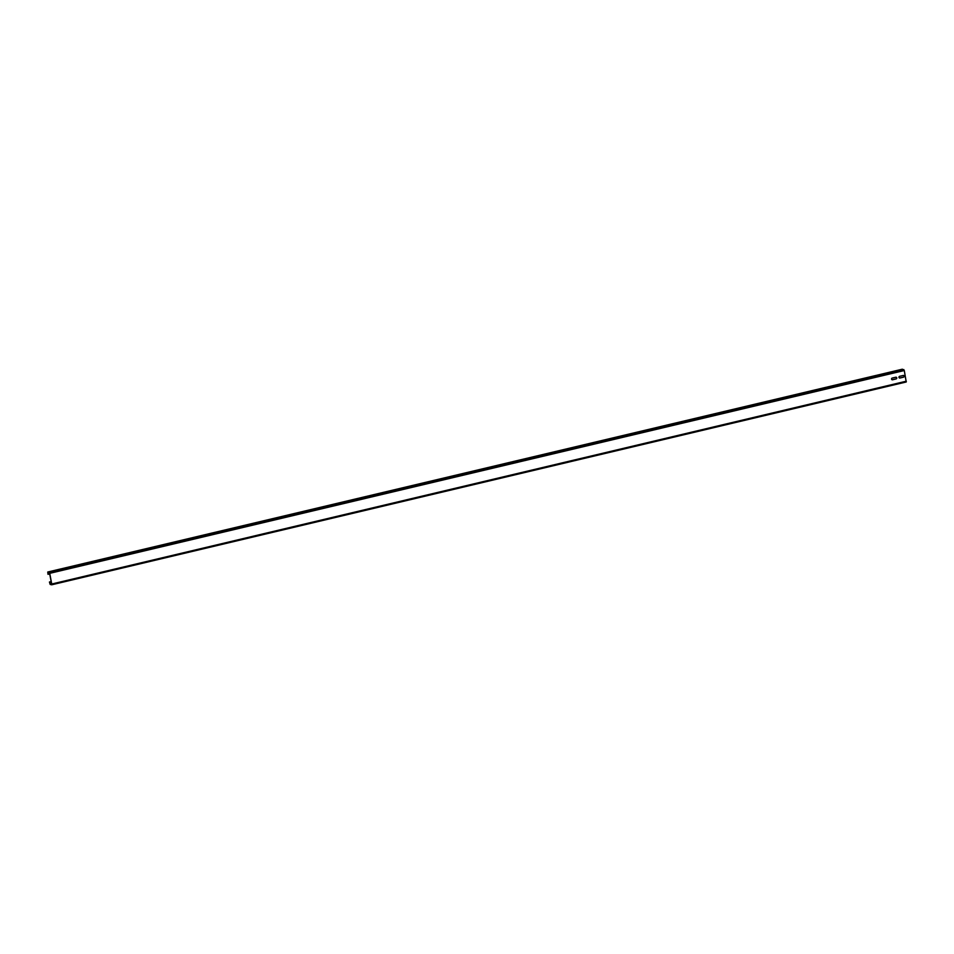 <?xml version="1.0" encoding="UTF-8"?>
<svg xmlns="http://www.w3.org/2000/svg" width="954" height="954" viewBox="0 0 954 954"><rect width="100%" height="100%" fill="white"/><g stroke="black" fill="none" stroke-linecap="round" stroke-linejoin="round"><path stroke-width="1.43" d="M62.928 568.942L53.627 570.969L62.928 568.942M826.975 387.598L817.685 389.626L826.975 387.598M674.168 423.874L664.866 425.901L674.168 423.874M215.735 532.678L206.434 534.693L215.735 532.678M368.542 496.402L359.241 498.429L368.542 496.402M521.361 460.138L512.059 462.165L521.361 460.138M903.521 375.459A0.882 0.823 -74.9 0 1 903.39 377.14L899.837 377.987A0.882 0.823 -74.9 0 1 899.515 377.999M904.177 376.126A0.882 0.823 -74.9 0 1 903.521 377.176L899.956 378.022A0.882 0.823 -74.9 0 1 898.966 377.152A0.882 0.823 -74.9 0 1 899.634 376.317L903.199 375.471A0.882 0.823 -74.9 0 1 904.177 376.126M896.104 377.224A0.882 0.823 -74.9 0 1 895.973 378.905L892.419 379.74A0.882 0.823 -74.9 0 1 892.097 379.752M896.76 377.891A0.882 0.823 -74.9 0 1 896.104 378.929L892.539 379.775A0.882 0.823 -74.9 0 1 891.549 378.917A0.882 0.823 -74.9 0 1 892.217 378.07L895.782 377.235A0.882 0.823 -74.9 0 1 896.76 377.891M902.377 369.198L47.772 572.018L902.329 369.198L904.285 370.522L49.727 573.342L51.743 584.027L51.671 584.802L50.157 584.408L49.441 582.012L51.17 581.666M47.772 572.018L47.974 574.26L47.867 572.4L49.596 573.306L51.611 583.991L50.085 584.015L49.572 582.047M904.285 370.522L906.228 381.982L51.707 584.79L906.228 381.982M51.158 581.594L49.441 582.012M49.727 573.342L47.819 572.018M49.715 573.914L48.105 574.296M906.3 381.206L51.743 584.027M51.456 583.132L49.846 583.514M51.552 583.669L50.085 584.015M903.843 369.592L49.286 572.412M48.702 572.615L47.831 572.829"/></g></svg>
